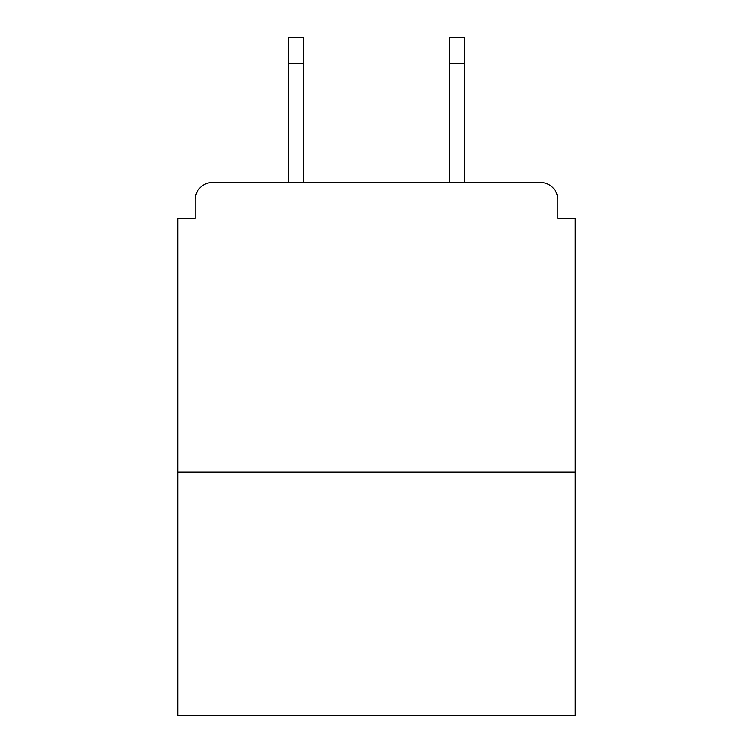 <?xml version="1.0" encoding="UTF-8"?>
<svg xmlns="http://www.w3.org/2000/svg" width="753" height="753" viewBox="0 0 753 753"><rect width="100%" height="100%" fill="white"/><g stroke="black" fill="none" stroke-linecap="round" stroke-linejoin="round"><path stroke-width="1.13" d="M557.804 218.37L557.804 199.837L557.804 218.37L575.179 218.37L575.179 715.35L177.821 715.35L177.821 218.37L195.196 218.37L195.196 199.837L195.196 218.37M575.179 472.075L177.821 472.075M557.804 199.837A17.375 17.375 0 0 0 540.419 182.461L212.581 182.461A17.375 17.375 0 0 0 195.196 199.837M540.419 182.461L464.545 182.461L464.545 63.713L449.485 63.713L449.485 37.65L464.545 37.65L464.545 63.713M288.455 63.713L288.455 37.65L303.515 37.65L303.515 63.713L288.455 63.713L288.455 182.461L212.581 182.461M303.515 63.713L303.515 182.461M449.485 182.461L449.485 63.713"/></g></svg>
